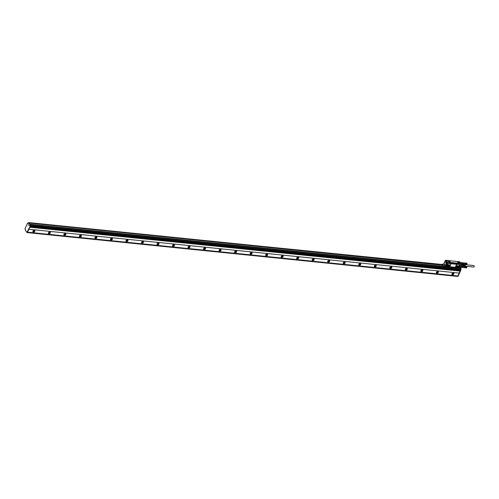 <?xml version="1.0" encoding="UTF-8"?>
<svg xmlns="http://www.w3.org/2000/svg" width="499" height="499" viewBox="0 0 499 499"><rect width="100%" height="100%" fill="white"/><g stroke="black" fill="none" stroke-linecap="round" stroke-linejoin="round"><path stroke-width="0.75" d="M459.18 273.078L457.857 275.966L27.514 232.172L28.811 229.253L459.18 273.078L28.811 229.253L29.74 227.232L460.103 271.057L460.402 270.414M459.161 273.059L460.078 271.057M27.289 232.603L457.639 276.409L457.857 275.966L27.514 232.172L27.164 232.459M457.639 276.409L27.314 232.596M460.402 268.057L460.309 269.235L452.518 268.443M460.633 269.791L30.283 225.985L30.059 226.615L460.415 270.414L460.309 269.235M30.052 226.602L29.753 227.257M30.283 225.985L29.952 225.429L30.314 224.65L460.664 268.456M460.658 268.325L30.314 224.65M30.308 224.519L460.452 268.063M28.799 222.735L30.102 224.257M30.027 224.282L30.233 224.675L29.528 225.336L30.233 224.675M29.928 225.635L29.535 225.598L30.208 226.01L29.915 225.373M30.208 226.01L26.896 232.434L25.43 230.526L25.617 229.827L24.956 228.96L27.557 223.122L27.969 223.502L28.468 222.697L29.846 224.637M26.946 232.391L27.333 232.434L30.214 226.141M27.333 232.434L26.921 232.422M34.78 231.361A1.135 0.798 -37.3 0 1 33.882 232.141A1.135 0.798 -37.3 0 1 32.946 231.954A1.135 0.798 -37.3 0 1 32.915 231.168A1.135 0.798 -37.3 0 1 33.813 230.388A1.135 0.798 -37.3 0 1 34.749 230.582A1.135 0.798 -37.3 0 1 34.78 231.361M50.299 232.939A1.135 0.798 -37.3 0 1 49.401 233.719A1.135 0.798 -37.3 0 1 48.465 233.532A1.135 0.798 -37.3 0 1 48.434 232.752A1.135 0.798 -37.3 0 1 49.332 231.966A1.135 0.798 -37.3 0 1 50.268 232.16A1.135 0.798 -37.3 0 1 50.299 232.939M65.818 234.518A1.135 0.798 -37.3 0 1 64.92 235.303A1.135 0.798 -37.3 0 1 63.984 235.11A1.135 0.798 -37.3 0 1 63.953 234.33A1.135 0.798 -37.3 0 1 64.851 233.551A1.135 0.798 -37.3 0 1 65.787 233.738A1.135 0.798 -37.3 0 1 65.818 234.518M81.337 236.102A1.135 0.798 -37.3 0 1 80.439 236.882A1.135 0.798 -37.3 0 1 79.503 236.688A1.135 0.798 -37.3 0 1 79.472 235.908A1.135 0.798 -37.3 0 1 80.37 235.129A1.135 0.798 -37.3 0 1 81.306 235.316A1.135 0.798 -37.3 0 1 81.337 236.102M96.856 237.68A1.135 0.798 -37.3 0 1 95.958 238.46A1.135 0.798 -37.3 0 1 95.022 238.273A1.135 0.798 -37.3 0 1 94.991 237.487A1.135 0.798 -37.3 0 1 95.889 236.707A1.135 0.798 -37.3 0 1 96.825 236.9A1.135 0.798 -37.3 0 1 96.856 237.68M112.375 239.258A1.135 0.798 -37.3 0 1 111.477 240.038A1.135 0.798 -37.3 0 1 110.541 239.851A1.135 0.798 -37.3 0 1 110.51 239.071A1.135 0.798 -37.3 0 1 111.408 238.285A1.135 0.798 -37.3 0 1 112.344 238.478A1.135 0.798 -37.3 0 1 112.375 239.258M127.894 240.836A1.135 0.798 -37.3 0 1 126.996 241.622A1.135 0.798 -37.3 0 1 126.06 241.429A1.135 0.798 -37.3 0 1 126.029 240.649A1.135 0.798 -37.3 0 1 126.933 239.869A1.135 0.798 -37.3 0 1 127.863 240.056A1.135 0.798 -37.3 0 1 127.894 240.836M143.413 242.42A1.135 0.798 -37.3 0 1 142.514 243.2A1.135 0.798 -37.3 0 1 141.579 243.007A1.135 0.798 -37.3 0 1 141.554 242.227A1.135 0.798 -37.3 0 1 142.452 241.447A1.135 0.798 -37.3 0 1 143.381 241.635A1.135 0.798 -37.3 0 1 143.413 242.42M158.931 243.999A1.135 0.798 -37.3 0 1 158.033 244.778A1.135 0.798 -37.3 0 1 157.098 244.591A1.135 0.798 -37.3 0 1 157.073 243.805A1.135 0.798 -37.3 0 1 157.971 243.025A1.135 0.798 -37.3 0 1 158.907 243.219A1.135 0.798 -37.3 0 1 158.931 243.999M174.45 245.577A1.135 0.798 -37.3 0 1 173.552 246.356A1.135 0.798 -37.3 0 1 172.617 246.169A1.135 0.798 -37.3 0 1 172.592 245.389A1.135 0.798 -37.3 0 1 173.49 244.604A1.135 0.798 -37.3 0 1 174.425 244.797A1.135 0.798 -37.3 0 1 174.45 245.577M189.969 247.155A1.135 0.798 -37.3 0 1 189.071 247.941A1.135 0.798 -37.3 0 1 188.135 247.747A1.135 0.798 -37.3 0 1 188.111 246.968A1.135 0.798 -37.3 0 1 189.009 246.188A1.135 0.798 -37.3 0 1 189.944 246.375A1.135 0.798 -37.3 0 1 189.969 247.155M205.488 248.739A1.135 0.798 -37.3 0 1 204.59 249.519A1.135 0.798 -37.3 0 1 203.654 249.325A1.135 0.798 -37.3 0 1 203.629 248.546A1.135 0.798 -37.3 0 1 204.528 247.766A1.135 0.798 -37.3 0 1 205.463 247.953A1.135 0.798 -37.3 0 1 205.488 248.739M221.007 250.317A1.135 0.798 -37.3 0 1 220.109 251.097A1.135 0.798 -37.3 0 1 219.18 250.91A1.135 0.798 -37.3 0 1 219.148 250.124A1.135 0.798 -37.3 0 1 220.047 249.344A1.135 0.798 -37.3 0 1 220.982 249.537A1.135 0.798 -37.3 0 1 221.007 250.317M236.532 251.895A1.135 0.798 -37.3 0 1 235.628 252.675A1.135 0.798 -37.3 0 1 234.698 252.488A1.135 0.798 -37.3 0 1 234.667 251.708A1.135 0.798 -37.3 0 1 235.565 250.922A1.135 0.798 -37.3 0 1 236.501 251.116A1.135 0.798 -37.3 0 1 236.532 251.895M252.051 253.473A1.135 0.798 -37.3 0 1 251.153 254.259A1.135 0.798 -37.3 0 1 250.217 254.066A1.135 0.798 -37.3 0 1 250.186 253.286A1.135 0.798 -37.3 0 1 251.084 252.506A1.135 0.798 -37.3 0 1 252.02 252.694A1.135 0.798 -37.3 0 1 252.051 253.473M267.57 255.058A1.135 0.798 -37.3 0 1 266.672 255.837A1.135 0.798 -37.3 0 1 265.736 255.644A1.135 0.798 -37.3 0 1 265.705 254.864A1.135 0.798 -37.3 0 1 266.603 254.085A1.135 0.798 -37.3 0 1 267.539 254.272A1.135 0.798 -37.3 0 1 267.57 255.058M283.089 256.636A1.135 0.798 -37.3 0 1 282.191 257.415A1.135 0.798 -37.3 0 1 281.255 257.228A1.135 0.798 -37.3 0 1 281.224 256.442A1.135 0.798 -37.3 0 1 282.122 255.663A1.135 0.798 -37.3 0 1 283.058 255.856A1.135 0.798 -37.3 0 1 283.089 256.636M298.608 258.214A1.135 0.798 -37.3 0 1 297.71 258.993A1.135 0.798 -37.3 0 1 296.774 258.806A1.135 0.798 -37.3 0 1 296.743 258.027A1.135 0.798 -37.3 0 1 297.641 257.241A1.135 0.798 -37.3 0 1 298.577 257.434A1.135 0.798 -37.3 0 1 298.608 258.214M314.127 259.792A1.135 0.798 -37.3 0 1 313.229 260.578A1.135 0.798 -37.3 0 1 312.293 260.384A1.135 0.798 -37.3 0 1 312.262 259.605A1.135 0.798 -37.3 0 1 313.16 258.825A1.135 0.798 -37.3 0 1 314.096 259.012A1.135 0.798 -37.3 0 1 314.127 259.792M329.646 261.376A1.135 0.798 -37.3 0 1 328.747 262.156A1.135 0.798 -37.3 0 1 327.812 261.963A1.135 0.798 -37.3 0 1 327.781 261.183A1.135 0.798 -37.3 0 1 328.679 260.403A1.135 0.798 -37.3 0 1 329.614 260.59A1.135 0.798 -37.3 0 1 329.646 261.376M345.165 262.954A1.135 0.798 -37.3 0 1 344.266 263.734A1.135 0.798 -37.3 0 1 343.331 263.547A1.135 0.798 -37.3 0 1 343.3 262.761A1.135 0.798 -37.3 0 1 344.198 261.981A1.135 0.798 -37.3 0 1 345.133 262.175A1.135 0.798 -37.3 0 1 345.165 262.954M360.683 264.532A1.135 0.798 -37.3 0 1 359.785 265.312A1.135 0.798 -37.3 0 1 358.85 265.125A1.135 0.798 -37.3 0 1 358.818 264.345A1.135 0.798 -37.3 0 1 359.723 263.559A1.135 0.798 -37.3 0 1 360.652 263.753A1.135 0.798 -37.3 0 1 360.683 264.532M376.202 266.11A1.135 0.798 -37.3 0 1 375.304 266.896A1.135 0.798 -37.3 0 1 374.369 266.703A1.135 0.798 -37.3 0 1 374.344 265.923A1.135 0.798 -37.3 0 1 375.242 265.144A1.135 0.798 -37.3 0 1 376.171 265.331A1.135 0.798 -37.3 0 1 376.202 266.11M391.721 267.695A1.135 0.798 -37.3 0 1 390.823 268.474A1.135 0.798 -37.3 0 1 389.887 268.281A1.135 0.798 -37.3 0 1 389.862 267.501A1.135 0.798 -37.3 0 1 390.761 266.722A1.135 0.798 -37.3 0 1 391.696 266.909A1.135 0.798 -37.3 0 1 391.721 267.695M407.24 269.273A1.135 0.798 -37.3 0 1 406.342 270.053A1.135 0.798 -37.3 0 1 405.406 269.865A1.135 0.798 -37.3 0 1 405.381 269.08A1.135 0.798 -37.3 0 1 406.28 268.3A1.135 0.798 -37.3 0 1 407.215 268.493A1.135 0.798 -37.3 0 1 407.24 269.273M422.759 270.851A1.135 0.798 -37.3 0 1 421.861 271.631A1.135 0.798 -37.3 0 1 420.925 271.444A1.135 0.798 -37.3 0 1 420.9 270.664A1.135 0.798 -37.3 0 1 421.798 269.878A1.135 0.798 -37.3 0 1 422.734 270.071A1.135 0.798 -37.3 0 1 422.759 270.851M438.278 272.429A1.135 0.798 -37.3 0 1 437.38 273.215A1.135 0.798 -37.3 0 1 436.444 273.022A1.135 0.798 -37.3 0 1 436.419 272.242A1.135 0.798 -37.3 0 1 437.317 271.462A1.135 0.798 -37.3 0 1 438.253 271.649A1.135 0.798 -37.3 0 1 438.278 272.429M453.797 274.013A1.135 0.798 -37.3 0 1 452.899 274.793A1.135 0.798 -37.3 0 1 451.969 274.6A1.135 0.798 -37.3 0 1 451.938 273.82A1.135 0.798 -37.3 0 1 452.836 273.04A1.135 0.798 -37.3 0 1 453.772 273.227A1.135 0.798 -37.3 0 1 453.797 274.013M457.745 276.24L458.07 276.278L457.733 276.271M458.07 276.278L460.951 269.984L460.97 268.387L460.184 267.358M459.959 267.539L460.34 268.032M452.861 267.682L451.745 267.558L451.389 268.337L452.474 268.443L452.83 267.67M43.12 225.966L42.035 225.854L41.679 226.633L42.764 226.746L43.164 225.985M32.865 231.81A1.135 0.798 142.7 0 0 34.587 231.106A1.135 0.798 142.7 0 0 34.637 230.463M48.384 233.389A1.135 0.798 142.7 0 0 50.106 232.684A1.135 0.798 142.7 0 0 50.156 232.047M63.903 234.967A1.135 0.798 142.7 0 0 65.625 234.262A1.135 0.798 142.7 0 0 65.675 233.626M79.422 236.551A1.135 0.798 142.7 0 0 81.144 235.846A1.135 0.798 142.7 0 0 81.194 235.204M94.941 238.129A1.135 0.798 142.7 0 0 96.663 237.424A1.135 0.798 142.7 0 0 96.712 236.782M110.46 239.707A1.135 0.798 142.7 0 0 112.181 239.002A1.135 0.798 142.7 0 0 112.231 238.366M125.985 241.285A1.135 0.798 142.7 0 0 127.7 240.58A1.135 0.798 142.7 0 0 127.75 239.944M141.504 242.87A1.135 0.798 142.7 0 0 143.219 242.165A1.135 0.798 142.7 0 0 143.269 241.522M157.023 244.448A1.135 0.798 142.7 0 0 158.738 243.743A1.135 0.798 142.7 0 0 158.788 243.1M172.542 246.026A1.135 0.798 142.7 0 0 174.257 245.321A1.135 0.798 142.7 0 0 174.307 244.685M188.061 247.604A1.135 0.798 142.7 0 0 189.776 246.899A1.135 0.798 142.7 0 0 189.826 246.263M203.58 249.188A1.135 0.798 142.7 0 0 205.295 248.483A1.135 0.798 142.7 0 0 205.345 247.841M219.098 250.766A1.135 0.798 142.7 0 0 220.814 250.061A1.135 0.798 142.7 0 0 220.864 249.419M234.617 252.344A1.135 0.798 142.7 0 0 236.333 251.639A1.135 0.798 142.7 0 0 236.383 251.003M250.136 253.922A1.135 0.798 142.7 0 0 251.852 253.218A1.135 0.798 142.7 0 0 251.901 252.581M265.655 255.507A1.135 0.798 142.7 0 0 267.377 254.802A1.135 0.798 142.7 0 0 267.427 254.159M281.174 257.085A1.135 0.798 142.7 0 0 282.896 256.38A1.135 0.798 142.7 0 0 282.945 255.738M296.693 258.663A1.135 0.798 142.7 0 0 298.414 257.958A1.135 0.798 142.7 0 0 298.464 257.322M312.212 260.241A1.135 0.798 142.7 0 0 313.933 259.536A1.135 0.798 142.7 0 0 313.983 258.9M327.731 261.825A1.135 0.798 142.7 0 0 329.452 261.12A1.135 0.798 142.7 0 0 329.502 260.478M343.25 263.403A1.135 0.798 142.7 0 0 344.971 262.699A1.135 0.798 142.7 0 0 345.021 262.056M358.775 264.981A1.135 0.798 142.7 0 0 360.49 264.277A1.135 0.798 142.7 0 0 360.54 263.64M374.294 266.56A1.135 0.798 142.7 0 0 376.009 265.855A1.135 0.798 142.7 0 0 376.059 265.219M389.813 268.144A1.135 0.798 142.7 0 0 391.528 267.439A1.135 0.798 142.7 0 0 391.578 266.797M405.331 269.722A1.135 0.798 142.7 0 0 407.047 269.017A1.135 0.798 142.7 0 0 407.097 268.375M420.85 271.3A1.135 0.798 142.7 0 0 422.566 270.595A1.135 0.798 142.7 0 0 422.616 269.959M436.369 272.878A1.135 0.798 142.7 0 0 438.085 272.173A1.135 0.798 142.7 0 0 438.134 271.537M451.888 274.462A1.135 0.798 142.7 0 0 453.603 273.758A1.135 0.798 142.7 0 0 453.653 273.115M460.29 268.032L459.947 267.576M451.738 267.551L451.352 268.312M28.306 225.18L28.555 224.612L28.306 225.18M442.42 264.95L29.054 222.872L442.407 265.075M29.054 222.872L442.345 264.489M32.828 231.642A1.042 0.736 142.7 0 0 34.481 230.382M48.347 233.22A1.042 0.736 142.7 0 0 50 231.96M63.866 234.798A1.042 0.736 142.7 0 0 65.519 233.538M79.385 236.376A1.042 0.736 142.7 0 0 81.038 235.123M94.904 237.961A1.042 0.736 142.7 0 0 96.557 236.701M110.422 239.539A1.042 0.736 142.7 0 0 112.075 238.279M125.941 241.117A1.042 0.736 142.7 0 0 127.594 239.857M141.46 242.695A1.042 0.736 142.7 0 0 143.113 241.441M156.979 244.279A1.042 0.736 142.7 0 0 158.632 243.019M172.498 245.857A1.042 0.736 142.7 0 0 174.151 244.597M188.017 247.435A1.042 0.736 142.7 0 0 189.676 246.175M203.536 249.013A1.042 0.736 142.7 0 0 205.195 247.76M219.061 250.598A1.042 0.736 142.7 0 0 220.714 249.338M234.58 252.176A1.042 0.736 142.7 0 0 236.233 250.916M250.099 253.754A1.042 0.736 142.7 0 0 251.752 252.494M265.618 255.332A1.042 0.736 142.7 0 0 267.271 254.078M281.137 256.916A1.042 0.736 142.7 0 0 282.79 255.656M296.656 258.494A1.042 0.736 142.7 0 0 298.308 257.234M312.174 260.073A1.042 0.736 142.7 0 0 313.827 258.813M327.693 261.651A1.042 0.736 142.7 0 0 329.346 260.397M343.212 263.235A1.042 0.736 142.7 0 0 344.865 261.975M358.731 264.813A1.042 0.736 142.7 0 0 360.384 263.553M374.25 266.391A1.042 0.736 142.7 0 0 375.903 265.131M389.769 267.969A1.042 0.736 142.7 0 0 391.422 266.716M405.288 269.554A1.042 0.736 142.7 0 0 406.941 268.294M420.807 271.132A1.042 0.736 142.7 0 0 422.466 269.872M436.326 272.71A1.042 0.736 142.7 0 0 437.985 271.45M451.851 274.288A1.042 0.736 142.7 0 0 453.504 273.034M442.357 265.194L29.092 223.047M451.763 268.231L452.225 267.72L451.776 268.244M452.275 267.707L452.237 268.287L451.782 268.287M32.834 231.424A1.042 0.736 142.7 0 0 34.269 230.332M48.353 233.002A1.042 0.736 142.7 0 0 49.788 231.91M63.872 234.58A1.042 0.736 142.7 0 0 65.307 233.495M79.391 236.158A1.042 0.736 142.7 0 0 80.826 235.073M94.916 237.742A1.042 0.736 142.7 0 0 96.344 236.651M110.435 239.32A1.042 0.736 142.7 0 0 111.863 238.229M125.954 240.898A1.042 0.736 142.7 0 0 127.382 239.813M141.473 242.477A1.042 0.736 142.7 0 0 142.901 241.391M156.992 244.061A1.042 0.736 142.7 0 0 158.42 242.969M172.511 245.639A1.042 0.736 142.7 0 0 173.939 244.547M188.029 247.217A1.042 0.736 142.7 0 0 189.464 246.132M203.548 248.795A1.042 0.736 142.7 0 0 204.983 247.71M219.067 250.379A1.042 0.736 142.7 0 0 220.502 249.288M234.586 251.958A1.042 0.736 142.7 0 0 236.021 250.866M250.105 253.536A1.042 0.736 142.7 0 0 251.54 252.45M265.624 255.114A1.042 0.736 142.7 0 0 267.059 254.028M281.143 256.698A1.042 0.736 142.7 0 0 282.577 255.607M296.662 258.276A1.042 0.736 142.7 0 0 298.096 257.185M312.181 259.854A1.042 0.736 142.7 0 0 313.615 258.769M327.706 261.432A1.042 0.736 142.7 0 0 329.134 260.347M343.225 263.017A1.042 0.736 142.7 0 0 344.653 261.925M358.744 264.595A1.042 0.736 142.7 0 0 360.172 263.503M374.262 266.173A1.042 0.736 142.7 0 0 375.691 265.088M389.781 267.751A1.042 0.736 142.7 0 0 391.21 266.666M405.3 269.335A1.042 0.736 142.7 0 0 406.729 268.244M420.819 270.913A1.042 0.736 142.7 0 0 422.254 269.822M436.338 272.491A1.042 0.736 142.7 0 0 437.773 271.406M451.857 274.07A1.042 0.736 142.7 0 0 453.292 272.984M33.926 230.357A0.661 0.468 -37.3 0 1 32.953 231.099M49.445 231.935A0.661 0.468 -37.3 0 1 48.472 232.677M64.964 233.52A0.661 0.468 -37.3 0 1 63.991 234.256M80.482 235.098A0.661 0.468 -37.3 0 1 79.509 235.834M96.001 236.676A0.661 0.468 -37.3 0 1 95.028 237.418M111.52 238.254A0.661 0.468 -37.3 0 1 110.547 238.996M127.039 239.838A0.661 0.468 -37.3 0 1 126.066 240.574M142.558 241.416A0.661 0.468 -37.3 0 1 141.585 242.152M158.077 242.994A0.661 0.468 -37.3 0 1 157.104 243.737M173.596 244.572A0.661 0.468 -37.3 0 1 172.629 245.315M189.115 246.157A0.661 0.468 -37.3 0 1 188.148 246.893M204.634 247.735A0.661 0.468 -37.3 0 1 203.667 248.471M220.159 249.313A0.661 0.468 -37.3 0 1 219.186 250.055M235.678 250.891A0.661 0.468 -37.3 0 1 234.705 251.633M251.197 252.475A0.661 0.468 -37.3 0 1 250.224 253.211M266.716 254.053A0.661 0.468 -37.3 0 1 265.742 254.789M282.234 255.631A0.661 0.468 -37.3 0 1 281.261 256.374M297.753 257.21A0.661 0.468 -37.3 0 1 296.78 257.952M313.272 258.794A0.661 0.468 -37.3 0 1 312.299 259.53M328.791 260.372A0.661 0.468 -37.3 0 1 327.818 261.108M344.31 261.95A0.661 0.468 -37.3 0 1 343.337 262.692M359.829 263.528A0.661 0.468 -37.3 0 1 358.856 264.27M375.348 265.112A0.661 0.468 -37.3 0 1 374.375 265.848M390.867 266.691A0.661 0.468 -37.3 0 1 389.894 267.427M406.386 268.269A0.661 0.468 -37.3 0 1 405.419 269.011M421.904 269.847A0.661 0.468 -37.3 0 1 420.938 270.589M437.423 271.431A0.661 0.468 -37.3 0 1 436.457 272.167M452.949 273.009A0.661 0.468 -37.3 0 1 451.975 273.745M42.477 226.627L42.558 225.997L42.047 226.565L42.477 226.627M42.035 225.854L41.642 226.615L29.952 225.429M42.558 225.997L42.059 226.577M459.005 267.751L459.804 267.801L458.818 267.539A0.511 0.362 142.7 0 0 458.668 267.096M442.613 264.963L442.395 265.243L442.289 264.482M442.582 264.769L442.413 264.108L443.823 264.245M442.619 264.832L443.05 266.117L443.33 265.724L443.617 266.129M443.093 266.16L443.443 265.936M443.499 266.248L458.444 267.782L458.625 267.171M459.56 263.721L451.358 263.01A0.474 0.337 142.7 0 0 451.57 263.435L456.354 263.896A0.474 0.337 142.7 0 0 456.922 263.547M456.354 263.896L456.379 263.927A0.474 0.337 142.7 0 0 456.947 263.578M456.379 263.927L451.57 263.435M451.358 263.01L449.106 262.717M445.8 262.393L445.919 262.455A0.568 0.318 -84.2 0 0 445.95 263.241L445.832 263.31A0.661 0.374 -84.2 0 1 445.8 262.393L445.944 262.405A0.568 0.318 -84.2 0 1 446.349 262.206L446.324 261.488L447.179 261.576L447.416 261.925L446.449 261.906L446.624 262.686L446.655 262.106L447.435 261.987L449.081 262.661M455.55 267.339L449.537 266.728M457.159 264.395A0.568 0.399 142.7 0 0 456.485 264.813L455.518 266.928A0.568 0.399 142.7 0 0 455.768 267.439L458.045 267.539A0.511 0.362 142.7 0 1 458.537 267.165L459.585 265.125A0.568 0.399 142.7 0 0 459.336 264.613L448.408 263.422A0.568 0.399 142.7 0 0 447.728 263.84L446.761 265.955A0.568 0.399 142.7 0 0 446.811 266.385M455.518 266.928L455.475 266.871A15.17 8.558 -84.2 0 0 456.442 264.757L457.096 264.308L459.267 264.532A0.568 0.399 142.7 0 1 459.51 264.651L459.573 264.738M458.756 261.588L460.059 263.522L460.845 263.746L459.529 261.669L458.575 261.663M458.6 261.607L459.941 263.771M442.395 265.112L442.264 264.695M458.494 267.745L443.268 266.054L458.444 267.782M446.349 266.429L446.368 265.923M445.969 265.898L445.682 266.366L443.692 266.21L442.27 264.252M446.056 265.955L445.856 266.266M459.423 263.69L449.275 262.661M449.187 262.786L449.337 262.355L459.922 263.397L458.469 261.638L447.977 260.565L449.337 262.355M446.699 262.711L447.478 262.792L446.699 262.711L447.715 262.131L449.194 262.412L447.734 260.466L446.337 260.328L447.491 262.106M446.624 262.686L447.478 262.792L445.969 265.836M450.578 263.647L450.859 264.189L450.578 263.647L448.47 263.509A0.568 0.399 142.7 0 0 447.79 263.927L446.823 266.042A0.568 0.399 142.7 0 0 447.079 266.553L449.25 266.772A0.568 0.399 142.7 0 0 449.93 266.354L450.896 264.245A0.568 0.399 142.7 0 0 450.647 263.728M459.966 267.483L459.804 267.801L459.966 267.483M460.677 264.152L459.205 267.333L459.978 267.414L459.205 267.333L460.671 264.133L461.425 264.233L460.671 264.133L461.425 264.233L461.637 263.828L461.444 264.214M460.128 263.397L461.669 263.815L461.488 264.202M459.978 267.364L459.298 267.283M459.311 267.183L460.621 264.358L463.209 264.62L462.242 266.728L461.519 266.659L460.933 267.377M446.362 266.41L447.073 266.553M459.641 263.728L449.243 262.667M445.788 265.93L445.788 265.93A0.568 0.318 -84.2 0 0 446.075 265.68L447.31 262.836M457.309 265.674A0.848 0.599 142.7 0 0 456.666 267.077L457.44 267.152A0.848 0.599 142.7 0 0 458.082 265.755L457.309 265.674M448.613 264.794A0.848 0.599 142.7 0 0 447.977 266.192L448.751 266.266A0.848 0.599 142.7 0 0 449.393 264.869L448.613 264.794M461.032 267.439L459.273 267.264L460.708 264.158M463.821 264.589L463.303 264.62L462.467 263.135L461.195 262.617M460.458 266.666L461.425 264.732M460.502 266.747L461.35 264.751M460.696 266.684L461.662 264.751M460.733 266.772L461.581 264.776M460.926 266.709L461.893 264.776M460.97 266.797L461.818 264.801M461.157 266.734L462.124 264.801M461.201 266.822L462.049 264.826M449.256 261.389L450.235 261.75L449.256 261.389M457.571 262.237L458.556 262.599L457.571 262.237M456.298 266.871A0.848 0.599 142.7 0 0 456.641 267.04L456.666 267.077M456.641 267.04L457.415 267.121A0.848 0.599 142.7 0 0 458.425 265.923M447.609 265.992A0.848 0.599 142.7 0 0 447.952 266.16L447.977 266.192M447.952 266.16L448.726 266.235A0.848 0.599 142.7 0 0 449.736 265.038M447.422 262.056L446.449 261.906L445.863 261.164L445.832 262.006L445.931 260.921L447.16 261.495L445.85 260.896L446.705 260.989L446.243 260.422M450.104 261.869L449.287 261.495M457.602 262.243L458.512 262.624L457.608 262.343M446.193 261.495L447.16 261.495M446.075 265.68L445.22 265.593L446.131 263.609L446.593 263.653L445.95 263.241L446.593 263.653L447.247 263.116M457.078 265.686L458.257 265.811M458.307 265.855L458.375 266.447L457.976 265.78M456.342 266.485L457.296 266.585L457.957 266.023L458.375 266.447M458.338 266.522L457.677 267.084L456.442 266.959L456.323 266.316L456.922 265.73M449.587 264.944L448.333 264.813M449.618 264.988L449.68 265.562L449.287 264.913M447.653 265.587L448.62 265.686L449.268 265.137L449.68 265.562M449.649 265.636L449 266.185L447.709 266.036L448.233 264.844M463.191 263.759L462.411 263.135M461.612 263.934L463.191 264.096L462.336 266.728L462.891 266.647L463.752 264.757A0.38 0.324 -72.9 0 0 463.733 264.258L463.802 264.314A0.38 0.38 0 0 1 463.845 264.701L462.978 266.591L462.33 266.74M449.287 261.401L450.179 261.807M444.278 264.52L444.528 264.95M446.15 263.148L446.237 262.299L446.15 263.148L446.817 262.742M462.829 266.684L465.149 266.878L465.018 267.801M463.484 265.48L463.546 265.162L463.484 265.48M446.05 261.308L445.987 261.9M456.548 266.073A0.474 0.337 142.7 0 0 457.396 265.724M447.859 265.187A0.474 0.337 142.7 0 0 448.707 264.85M463.646 265.144L465.087 265.287L465.043 264.676A0.992 0.561 -84.2 0 0 465.006 264.613M463.783 264.289L464.906 264.401L463.665 264.133M463.646 264.108L464.787 264.245M463.091 266.354L464.8 266.241M461.176 267.37L465.099 267.82L465.124 266.921M465.024 267.763L466.565 267.919M463.509 265.437A1.173 0.661 95.8 0 1 463.477 265.574A1.173 0.661 95.8 0 1 463.253 266.061A1.173 0.661 95.8 0 1 463.228 266.098M463.128 266.266L464.688 266.379L465.056 265.568L463.502 265.524M444.278 264.065L444.085 263.603L443.804 263.983L443.998 264.445L444.278 264.065M445.963 262.68L446.38 262.755L445.963 262.68M464.85 266.167A0.992 0.561 -84.2 0 0 464.893 266.117A0.992 0.561 -84.2 0 0 465.143 265.406A0.992 0.561 -84.2 0 0 465.043 264.676M465.305 267.651L466.758 267.795L466.839 267.333L466.646 267.919L465.211 267.77M466.758 267.795L465.187 267.795M465.13 267.813L466.565 267.963L465.155 267.807M466.59 267.919L465.099 267.82M466.752 267.14L465.23 266.896M466.727 267.115L465.255 266.915M466.715 267.077L465.28 266.934M466.771 267.165L465.305 266.959M465.317 267.183L466.833 267.333L465.324 266.99M466.839 267.333L465.342 267.021M465.367 267.102L466.808 267.246L465.355 267.059M466.815 267.289L465.38 267.146M466.821 267.339L465.386 267.19M466.839 267.377L465.324 267.221M466.827 267.383L465.392 267.239M466.839 267.464L465.33 267.308M466.827 267.483L465.392 267.333M466.839 267.508L465.324 267.352M466.827 267.533L465.392 267.383M466.833 267.551L465.324 267.402M465.311 267.445L466.827 267.595L465.38 267.433M466.808 267.626L465.374 267.483M466.815 267.639L465.305 267.483M466.796 267.676L465.361 267.526M466.802 267.682L465.293 267.526M466.783 267.72L465.342 267.57M466.765 267.757L465.33 267.614M466.721 267.832L465.286 267.689M466.733 267.82L465.261 267.72M466.671 267.894L465.236 267.751M444.229 264.058L443.811 263.983L444.229 264.058M446.143 262.936L446.193 262.505L446.143 262.936M443.998 264.239L444.041 263.803L443.998 264.239M464.993 264.57A0.855 0.487 95.8 0 1 465.043 264.607L464.987 264.557A0.942 0.53 95.8 0 1 465.18 265.418A0.942 0.53 95.8 0 1 464.825 266.21A0.855 0.487 95.8 0 0 464.881 266.179L464.812 266.216M465.043 264.607A0.855 0.487 95.8 0 1 465.255 265.381A0.855 0.487 95.8 0 1 464.931 266.142A0.855 0.487 95.8 0 1 464.881 266.179M465.074 264.645L473.85 265.537A0.755 0.424 95.8 0 1 474.05 265.661A0.755 0.424 95.8 0 1 474.162 266.522A0.755 0.424 95.8 0 1 473.694 267.04L464.925 266.148M465.523 263.591L467.039 263.74L465.592 263.578M465.536 263.497L467.052 263.653L465.604 263.478M465.536 263.41L467.052 263.566L465.604 263.385M465.53 263.329L467.045 263.478L465.555 263.166M465.355 263.073L461.438 262.667M466.871 263.223L465.33 263.029M463.346 263.721L465.205 263.927M466.896 263.229L465.417 263.029M466.921 263.241L465.442 263.042M466.977 263.31L465.467 263.06M467.039 263.74L466.927 263.229L465.492 263.079M466.952 263.254L465.511 263.104M466.97 263.279L465.536 263.135M465.579 263.247L467.014 263.391L465.567 263.204M467.033 263.441L465.592 263.291M465.536 263.366L467.052 263.522L465.598 263.335M465.542 263.453L467.052 263.609L465.604 263.428M467.052 263.653L465.598 263.528M467.027 263.728L465.53 263.547M466.989 263.865L465.555 263.715M466.97 263.909L465.536 263.759M466.952 263.946L465.517 263.796M466.964 263.94L465.498 263.834M465.448 263.896L466.908 264.015L465.473 263.865M466.902 264.015L465.424 263.921M465.261 263.915L466.777 264.065M466.877 264.033L465.392 263.94L466.852 264.052M465.311 263.965L466.777 264.108L465.336 263.959M457.689 276.365L27.339 232.565M460.627 269.953L460.951 269.984M460.328 269.186L460.652 269.217M460.646 268.487L460.976 268.518M42.808 226.739L451.358 268.325M29.959 225.56L460.309 269.366M30.289 226.116L460.639 269.922M29.84 224.506L30.233 224.544M28.855 222.741L28.468 222.697M27.638 223.103L28.025 223.14M458.618 267.657L459.754 267.844L460.028 267.395M443.33 265.724L442.388 264.09L443.817 264.233M446.555 266.291L446.555 266.291A0.511 0.362 142.7 0 0 446.062 265.88L446.069 265.88M446.318 266.316L446.898 266.491M449.468 266.753L455.593 267.377M443.118 266.098L442.47 265.349M443.33 265.786L443.692 266.21L445.726 266.354L443.717 266.198M458.618 267.14L458.818 267.539M446.468 266.478L446.973 266.528M449.368 266.772L455.662 267.414M460.951 263.628L461.625 263.828M459.373 267.09L461.232 267.277M444.653 262.05L444.316 262.786M444.653 262.062L444.322 262.861M458.4 267.657L458.431 267.196M458.094 267.452L458.587 267.283M459.685 263.734L459.829 263.422M460.172 262.511L461.413 262.636M445.769 266.129L443.798 266.042L445.657 266.017M444.278 263.603A0.568 0.318 -84.2 0 0 444.247 263.559L444.204 263.472A0.661 0.374 -84.2 0 1 444.241 264.389L444.06 264.85L444.765 265.742A0.568 0.318 -84.2 0 0 445.22 265.593L446.131 263.609L445.832 263.31M463.191 264.096L462.554 263.166L461.725 263.048M462.236 266.753L461.506 266.691M446.287 260.434L445.308 260.391L444.628 262L445.308 260.391L446.262 260.422M444.634 261.944L444.048 263.191M446.137 266.41L446.106 266.042L446.137 266.41M446.231 261.613L447.198 261.632M445.763 265.923L444.721 265.724L444.048 264.751L444.715 265.68M444.721 265.655L445.102 265.537M446.312 263.16L446.536 263.466L446.717 263.067M462.511 263.148L463.284 264.121M445.732 260.965L445.432 260.347L445.813 260.996M446.343 262.15A0.661 0.374 -84.2 0 0 445.825 262.343M457.377 266.553L457.758 267.052M457.296 266.585L457.677 267.084M448.707 265.649L449.081 266.154M448.62 265.686L449 266.185M463.109 263.441L463.827 264.532M444.634 262.012L444.016 263.21L444.079 264.738M444.291 264.482L444.615 264.545M463.484 265.493A1.229 0.692 95.8 0 1 463.178 266.16M30.077 224.238L460.427 268.044M26.896 232.434L27.283 232.472M28.443 222.685L28.83 222.722M28.823 222.591L442.251 264.676M27.607 223.084L28 223.122M449.256 266.778L455.762 267.439M447.765 260.478L449.156 262.306M446.624 262.674L446.568 262.299M460.128 262.455L461.313 262.574M461.5 266.703L462.978 266.591M445.881 266.379L446.331 266.036M446.561 262.331L446.237 262.299M463.116 266.241L463.546 265.268"/></g></svg>
